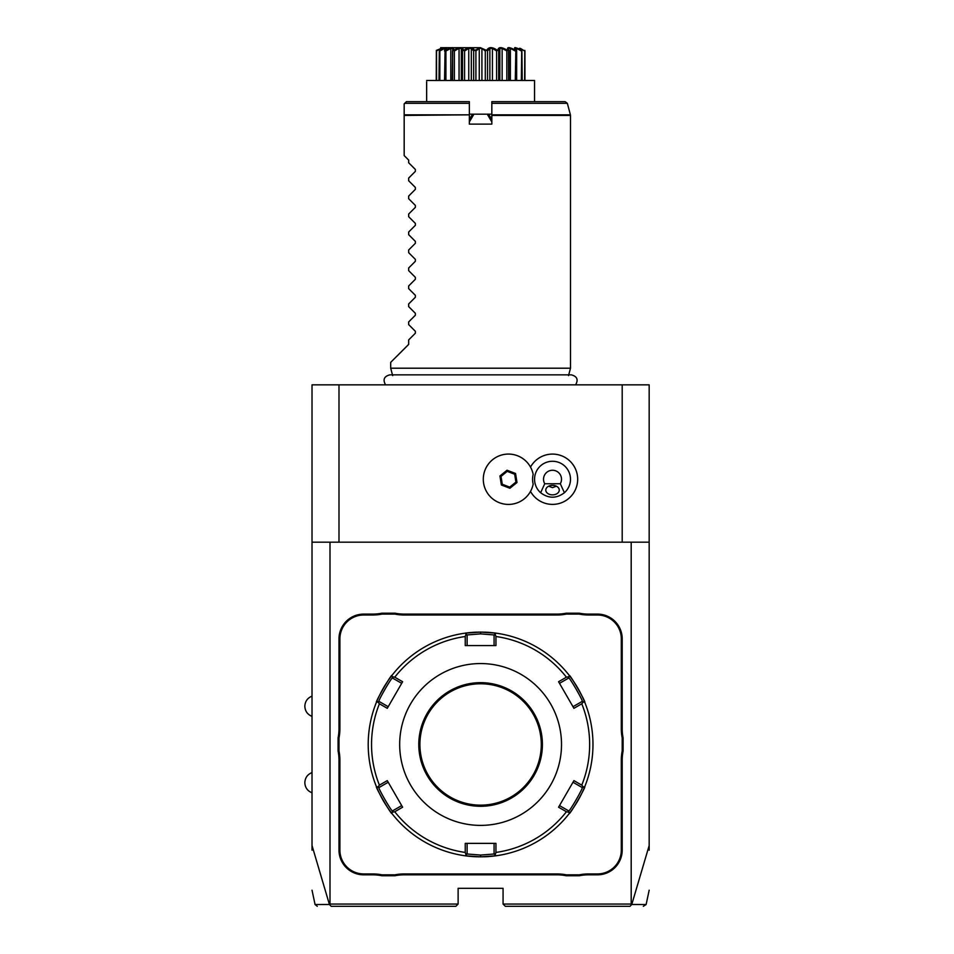<?xml version="1.0" encoding="UTF-8"?>
<svg xmlns="http://www.w3.org/2000/svg" width="954" height="954" viewBox="0 0 954 954"><rect width="100%" height="100%" fill="white"/><g stroke="black" fill="none" stroke-linecap="round" stroke-linejoin="round"><path stroke-width="1.43" d="M312.018 850.181L312.018 384.844L649.173 384.844L649.173 850.181M622.199 542.182L622.199 384.844M338.992 542.182L338.992 384.844M530.507 491.405A25.15 25.15 0 0 0 577.671 479.242A25.15 25.15 0 0 0 530.507 467.078M312.018 542.182L649.173 542.182M631.19 542.182L631.19 904.058L631.763 904.499L649.173 845.53M312.018 845.53L329.428 904.499L331.193 906.3L455.869 906.3L458.123 904.058L330.001 904.058L330.001 542.182M458.123 904.058L458.123 888.317L503.068 888.317L503.068 904.058L505.322 906.3L629.998 906.3L631.679 904.547M631.19 904.058L503.068 904.058M339.898 638.834L338.992 638.834L338.992 728.784A46.305 46.305 0 0 1 338.098 737.859L338.098 751.072L338.992 750.989A47.199 47.199 0 0 1 339.898 760.159L339.898 850.109A23.826 23.826 0 0 0 363.724 873.936L372.752 873.936A47.199 47.199 0 0 1 381.922 874.83L394.968 874.83A47.199 47.199 0 0 1 404.126 873.936L557.064 873.936A47.199 47.199 0 0 1 566.235 874.83L579.269 874.83A47.199 47.199 0 0 1 588.439 873.936L597.478 873.936A23.826 23.826 0 0 0 621.304 850.109L621.304 760.159A47.199 47.199 0 0 1 622.199 750.989L622.199 737.955A47.199 47.199 0 0 1 621.304 728.784L621.304 638.834A23.826 23.826 0 0 0 597.478 615.008L588.439 615.008A47.199 47.199 0 0 1 579.269 614.102L566.235 614.102A47.199 47.199 0 0 1 557.064 615.008L404.126 615.008A47.199 47.199 0 0 1 394.968 614.102L381.922 614.102A47.199 47.199 0 0 1 372.752 615.008L363.724 615.008A23.826 23.826 0 0 0 339.898 638.834L339.898 728.784A47.199 47.199 0 0 1 338.992 737.955L338.992 750.989M338.992 638.834A24.721 24.721 0 0 1 363.724 614.102L372.752 614.102A46.305 46.305 0 0 0 381.838 613.207L381.922 614.102M557.064 615.008L557.064 614.102L404.126 614.102A46.305 46.305 0 0 1 395.051 613.207L381.838 613.207M557.064 614.102A46.305 46.305 0 0 0 566.139 613.207L566.235 614.102M597.478 615.008L597.478 614.102L588.439 614.102A46.305 46.305 0 0 1 579.352 613.207L566.139 613.207M597.478 614.102A24.721 24.721 0 0 1 622.199 638.834L622.199 728.784A46.305 46.305 0 0 0 623.093 737.859L622.199 737.955M621.304 850.109L622.199 850.109L622.199 760.159A46.305 46.305 0 0 1 623.093 751.072L623.093 737.859M622.199 850.109A24.721 24.721 0 0 1 597.478 874.83L588.439 874.83A46.305 46.305 0 0 0 579.352 875.736L579.269 874.83M404.126 873.936L404.126 874.83L557.064 874.83A46.305 46.305 0 0 1 566.139 875.736L579.352 875.736M404.126 874.83A46.305 46.305 0 0 0 395.051 875.736L394.968 874.83M363.724 873.936L363.724 874.83L372.752 874.83A46.305 46.305 0 0 1 381.838 875.736L395.051 875.736M363.724 874.83A24.721 24.721 0 0 1 338.992 850.109L338.992 760.159A46.305 46.305 0 0 0 338.098 751.072M631.703 904.523C651.01 904.523 651.022 904.523 631.763 904.499M643.342 906.3L646.12 904.523L649.173 890.201M329.428 904.499C310.169 904.523 310.193 904.523 329.5 904.523M338.098 737.859L338.992 737.955M395.051 613.207L394.968 614.102M579.352 613.207L579.269 614.102M623.093 751.072L622.199 750.989M566.139 875.736L566.235 874.83M381.838 875.736L381.922 874.83M496.104 855.774A112.381 112.381 0 0 0 496.128 855.774L480.601 856.847A112.381 112.381 0 0 0 481.448 856.847M482.319 856.835A112.381 112.381 0 0 0 483.177 856.823M484.036 856.799A112.381 112.381 0 0 0 484.894 856.775M484.978 856.764A112.381 112.381 0 0 0 488.889 856.549M489.7 856.477A112.381 112.381 0 0 0 495.758 855.821M569.216 813.571A112.381 112.381 0 0 0 569.24 813.559A112.381 112.381 0 0 1 496.128 855.774L495.102 854.879L495.949 852.435A109.054 109.054 0 0 0 566.426 811.747L568.966 812.236L569.216 813.571C569.645 815.169 586.34 786.263 584.754 786.668A112.381 112.381 0 0 0 584.754 786.668L583.466 787.11L581.773 785.154A109.054 109.054 0 0 0 581.773 703.778L583.466 701.822L584.754 702.275A112.381 112.381 0 0 0 584.742 702.251A112.381 112.381 0 0 1 584.754 786.668M569.455 813.273A112.381 112.381 0 0 0 573.485 807.728M573.914 807.096A112.381 112.381 0 0 0 574.344 806.452M574.785 805.772A112.381 112.381 0 0 0 575.226 805.081M575.62 804.472A112.381 112.381 0 0 0 580.068 796.769M580.402 796.137A112.381 112.381 0 0 0 580.771 795.409M581.129 794.694A112.381 112.381 0 0 0 581.475 793.99M581.809 793.311A112.381 112.381 0 0 0 584.456 787.384M584.611 701.929A112.381 112.381 0 0 0 581.821 695.657M581.499 694.977A112.381 112.381 0 0 0 581.153 694.274M580.783 693.558A112.381 112.381 0 0 0 580.414 692.831M580.08 692.187A112.381 112.381 0 0 0 575.632 684.483M575.25 683.887A112.381 112.381 0 0 0 574.809 683.195M574.368 682.515A112.381 112.381 0 0 0 573.926 681.871M573.509 681.239A112.381 112.381 0 0 0 569.693 675.981M481.448 632.097A112.381 112.381 0 0 0 480.601 632.085L496.128 633.17A112.381 112.381 0 0 1 569.216 675.36A112.381 112.381 0 0 0 569.216 675.36C569.669 673.798 586.364 702.728 584.754 702.275M466.482 645.572L467.114 645.572L467.114 634.947L480.601 633.885L494.077 634.947L496.128 633.17A112.381 112.381 0 0 0 496.104 633.158M495.758 633.11A112.381 112.381 0 0 0 484.978 632.168M484.894 632.168A112.381 112.381 0 0 0 484.036 632.144M483.177 632.12A112.381 112.381 0 0 0 482.319 632.097M494.709 843.372L494.077 843.372L494.077 853.997L495.102 854.879M494.077 853.997L480.601 855.058L467.114 853.997L467.114 843.372L466.482 843.372M479.743 856.847A112.381 112.381 0 0 0 480.601 856.847L465.063 855.774A112.381 112.381 0 0 1 391.975 813.571C391.522 815.133 374.839 786.215 376.436 786.668A112.381 112.381 0 0 1 376.436 702.275C374.839 702.728 391.522 673.798 391.975 675.36A112.381 112.381 0 0 1 465.063 633.17A112.381 112.381 0 0 0 465.063 633.17L480.601 632.085A112.381 112.381 0 0 0 479.743 632.097M478.872 632.097A112.381 112.381 0 0 0 478.014 632.12M477.143 632.144A112.381 112.381 0 0 0 476.296 632.168M476.213 632.168A112.381 112.381 0 0 0 472.302 632.395M471.491 632.454A112.381 112.381 0 0 0 465.433 633.11M391.975 675.36A112.381 112.381 0 0 0 391.963 675.384L392.225 676.696L394.765 677.197L402.624 681.728L387.276 708.321L379.418 703.778A109.054 109.054 0 0 0 379.418 785.154L377.724 787.11L376.436 786.668A112.381 112.381 0 0 0 376.448 786.692M391.736 675.67A112.381 112.381 0 0 0 387.682 681.239M387.264 681.871A112.381 112.381 0 0 0 386.835 682.515M386.394 683.195A112.381 112.381 0 0 0 385.941 683.887M385.559 684.483A112.381 112.381 0 0 0 381.111 692.187M380.777 692.831A112.381 112.381 0 0 0 380.407 693.558M380.05 694.274A112.381 112.381 0 0 0 379.704 694.977M379.37 695.657A112.381 112.381 0 0 0 376.735 701.548M376.448 702.251A112.381 112.381 0 0 0 376.436 702.275L377.724 701.822L379.418 703.778M376.58 787.014A112.381 112.381 0 0 0 379.37 793.287M379.704 793.966A112.381 112.381 0 0 0 380.05 794.658M380.407 795.374A112.381 112.381 0 0 0 380.777 796.101M381.111 796.757A112.381 112.381 0 0 0 385.559 804.46M385.941 805.057A112.381 112.381 0 0 0 386.394 805.748M386.835 806.416A112.381 112.381 0 0 0 387.264 807.072M387.682 807.692A112.381 112.381 0 0 0 391.498 812.963M391.963 813.559A112.381 112.381 0 0 0 391.975 813.571L392.225 812.236L394.765 811.747A109.054 109.054 0 0 0 465.242 852.435L466.089 854.879L465.063 855.774A112.381 112.381 0 0 0 465.087 855.774M465.433 855.821A112.381 112.381 0 0 0 476.213 856.764M476.296 856.775A112.381 112.381 0 0 0 477.155 856.799M478.014 856.823A112.381 112.381 0 0 0 478.872 856.835M465.063 633.17L466.089 634.052L465.242 636.509A109.054 109.054 0 0 0 394.765 677.197M467.114 634.947L466.089 634.052M569.216 675.36L568.966 676.696L566.426 677.197A109.054 109.054 0 0 0 495.949 636.509L495.102 634.052M559.187 682.802L559.497 683.338L568.703 678.032L568.966 676.696M568.703 678.032C569.264 676.684 583.645 701.607 582.19 701.393L583.466 701.822M573.294 781.696L572.984 782.244L582.19 787.551L583.466 787.11M582.19 787.551C583.633 787.348 569.252 812.259 568.703 810.912L568.966 812.236M566.426 811.747L558.567 807.215L573.926 780.622L581.773 785.154M559.187 806.142L559.497 805.593L568.703 810.912M465.242 852.435L465.242 843.372L495.949 843.372L495.949 852.435M480.601 825.389A80.911 80.911 0 0 0 561.512 744.466A80.911 80.911 0 0 0 480.601 663.555A80.911 80.911 0 0 0 399.678 744.466A80.911 80.911 0 0 0 480.601 825.389M495.949 636.509L495.949 645.572L465.242 645.572L465.242 636.509M581.773 703.778L573.926 708.321L558.567 681.728L566.426 677.197M467.114 853.997L466.089 854.879M402.004 806.142L401.694 805.593L392.488 810.912L392.225 812.236M392.488 810.912C391.927 812.248 377.546 787.324 379 787.551L377.724 787.11M387.896 707.236L388.206 706.699L379 701.393L377.724 701.822M379 701.393C377.546 701.607 391.927 676.684 392.488 678.032L392.225 676.696M402.004 682.802L401.694 683.338L392.488 678.032M379.418 785.154L387.276 780.622L402.624 807.215L394.765 811.747M494.077 634.947L494.077 645.572L494.709 645.572M480.601 805.152A60.686 60.686 0 0 0 541.288 744.466A60.686 60.686 0 0 0 480.601 683.779A60.686 60.686 0 0 0 419.915 744.466A60.686 60.686 0 0 0 480.601 805.152M379 787.551L388.206 782.244L387.896 781.696M582.19 701.393L572.984 706.699L573.294 707.236M533.155 484.179L533.167 484.083A25.174 25.174 0 0 1 494.506 500.194A25.174 25.174 0 0 1 494.506 458.302A25.174 25.174 0 0 1 533.167 474.412L533.155 474.317A25.174 25.174 0 0 0 484.954 470.25A25.174 25.174 0 0 0 499.467 502.758A25.174 25.174 0 0 0 531.974 488.245M533.167 474.412A19.951 19.951 0 0 0 533.167 484.083M509.901 488.269L516.996 482.509L515.554 473.494L507.027 470.227L499.932 475.986L501.375 485.002L509.901 488.269L509.722 487.124L515.911 482.092L514.659 474.221L507.218 471.371L501.029 476.404L502.281 484.274L509.722 487.124M516.996 482.509L515.911 482.092M501.375 485.002L502.281 484.274M499.932 475.986L501.029 476.404M507.027 470.227L507.218 471.371M515.554 473.494L514.659 474.221M540.632 492.729C548.562 498.668 556.48 498.668 564.41 492.729A17.983 17.983 0 0 0 552.521 461.271A17.983 17.983 0 0 0 540.632 492.729L544.734 483.738L560.308 483.738L564.41 492.729M552.521 494.864A6.738 4.77 0 0 1 545.783 490.106A6.738 4.77 0 0 1 552.521 485.336A6.738 4.77 0 0 1 559.259 490.106A6.738 4.77 0 0 1 552.521 494.864M560.308 483.738A8.991 8.991 0 0 0 546.737 472.361A8.991 8.991 0 0 0 544.734 483.738M548.657 486.194L552.521 487.649L556.385 486.194M392.666 375.602L390.687 368.208L570.504 368.208L568.524 375.602M404.174 103.891L404.174 114.838L469.356 114.838L469.356 101.649L406.428 101.649L404.174 103.891L404.174 115.422L469.356 114.838L469.356 124.115L491.835 124.115L491.835 114.838L570.42 114.838L567.332 103.306L491.835 103.306L491.835 114.838M472.492 114.635L469.356 119.62L472.111 114.85L473.923 114.17L469.356 121.933M469.356 118.177L470.012 118.487M469.356 114.17L491.835 114.17M491.835 121.933L487.267 114.17L489.08 114.85L491.835 119.62L491.179 118.487L491.835 118.177M487.267 114.17L473.923 114.17M567.332 103.306L565.162 101.649L491.835 101.649L491.835 103.306M488.734 114.659L491.179 118.487M426.653 101.649L426.653 81.805M426.653 80.458L534.538 80.458L534.538 81.805M436.252 80.458L436.36 50.395C442.191 46.734 442.191 46.734 436.36 50.395C442.191 46.734 442.191 46.734 436.36 50.395L441.666 48.272L439.484 50.395C446.4 46.734 448.273 46.734 445.077 50.395L445.351 50.395C452.124 46.734 454.76 46.734 453.269 50.395L453.627 50.395C459.78 46.734 463.012 46.734 463.322 50.395L463.739 50.395C468.855 46.734 472.457 46.734 474.555 50.395L480.601 47.819L486.635 50.395C488.734 46.734 492.336 46.734 497.451 50.395L497.869 50.395C498.179 46.734 501.41 46.734 507.564 50.395L507.922 50.395C506.431 46.734 509.066 46.734 515.84 50.395L516.114 50.395C512.918 46.734 514.79 46.734 521.707 50.395L519.525 48.272L524.938 50.991L524.938 80.458M524.783 50.395L524.64 80.458M524.64 50.991L520.347 48.368L520.347 49.048M521.886 50.395L522.22 80.458M521.707 50.395L521.349 80.458M521.349 50.991L516.591 48.368L516.591 50.777M516.591 48.368L515.267 48.368L516.651 50.991L516.651 80.458M515.84 50.395L515.279 80.458M516.651 50.991L516.114 50.395M515.279 50.991L510.378 48.368L510.378 80.458M510.378 48.368L508.506 48.368L508.637 80.458M508.899 80.458L508.899 50.204L508.637 50.991L507.922 50.395M507.564 50.395L506.836 50.991L506.836 80.458M506.836 50.991L502.138 48.368L502.138 80.458M499.848 48.797L499.848 80.458L499.848 48.368L498.703 50.991L498.703 80.458M502.138 48.368L499.848 48.368M497.451 50.395L496.617 50.991L496.617 80.458M498.703 50.991L497.869 50.395M496.617 50.991L492.431 48.368L492.431 80.458M492.431 48.368L489.879 48.368L489.879 80.458M489.879 48.368L487.542 50.991L487.542 80.458M486.123 50.347L485.288 50.991L485.288 80.458M487.542 50.991L486.719 50.312M485.288 50.991L481.925 48.368L481.925 80.458M481.925 48.368L479.266 48.368L479.266 80.458M479.266 48.368L475.903 50.991L475.903 80.458M472.814 48.797L474.555 50.395L473.661 50.991L473.661 80.458M475.903 50.991L474.997 50.395M473.661 50.991L471.324 48.368L471.324 80.458M471.324 48.368L468.76 48.368L468.76 80.458M468.76 48.368L464.586 50.991L464.586 80.458M463.322 50.395L462.487 50.991L462.487 80.458M464.586 50.991L463.739 50.395M461.342 48.797L461.342 80.458L461.342 48.368L459.053 48.368L459.053 80.458M462.487 50.991L461.342 48.368M459.053 48.368L454.354 50.991L454.354 80.458M453.269 50.395L452.566 50.991L452.566 80.458M454.354 50.991L453.627 50.395L454.223 50.097M450.813 80.458L450.813 48.368L452.685 48.368L452.291 80.458M450.813 48.368L445.923 50.991L445.923 80.458M445.077 50.395L444.54 80.458M445.923 50.991L445.351 50.395M444.54 50.991L445.923 48.368L444.6 48.368L444.6 50.777M444.6 48.368L439.842 50.991L439.842 80.458M439.317 50.395L438.983 80.458M439.842 50.991L439.484 50.395M440.843 48.368L436.55 50.991L436.55 80.458M436.55 50.991L436.419 50.395M524.831 50.395C519 46.734 519 46.734 524.831 50.395M480.601 47.7L440.688 47.7L480.601 47.7M444.278 48.237L443.455 48.571M467.889 48.332L467.186 48.618M390.687 368.208L390.687 362.365L408.67 344.394L408.67 339.898L415.372 333.208L415.372 331.3L408.67 324.598L408.67 321.915L415.372 315.225L415.372 313.317L408.67 306.628L408.67 303.932L415.372 297.243L415.372 295.335L408.67 288.645L408.67 285.962L415.372 279.26L415.372 277.352L408.67 270.662L408.67 267.979L415.372 261.277L415.372 259.369L408.67 252.679L408.67 249.996L415.372 243.294L415.372 241.398L408.67 234.696L408.67 232.013L415.372 225.323L415.372 223.415L408.67 216.713L408.67 214.03L415.372 207.34L415.372 205.432L408.67 198.73L408.67 196.047L415.372 189.357L415.372 187.449L408.67 180.759L408.67 178.064L415.372 171.374L415.372 169.466L408.67 162.776L408.67 160.081L404.174 155.585L404.174 115.422M339.898 728.784L338.992 728.784M363.724 615.008L363.724 614.102M372.752 615.008L372.752 614.102M404.126 615.008L404.126 614.102M588.439 615.008L588.439 614.102M621.304 638.834L622.199 638.834M621.304 728.784L622.199 728.784M621.304 760.159L622.199 760.159M597.478 873.936L597.478 874.83M588.439 873.936L588.439 874.83M557.064 873.936L557.064 874.83M372.752 873.936L372.752 874.83M339.898 850.109L338.992 850.109M339.898 760.159L338.992 760.159M480.601 856.847L480.601 855.058M480.601 632.085L480.601 633.885M480.601 682.659A61.807 61.807 0 0 0 418.782 744.466A61.807 61.807 0 0 0 480.601 806.285A61.807 61.807 0 0 0 542.409 744.466A61.807 61.807 0 0 0 480.601 682.659M570.504 368.208L570.504 115.422L491.835 115.422M469.356 103.306L404.758 103.306M317.265 906.3L315.07 904.523L312.018 890.201M312.018 716.371C307.486 714.522 305.089 711.159 304.827 706.258C305.089 701.369 307.486 697.994 312.018 696.146M312.018 792.798C307.486 790.949 305.089 787.575 304.827 782.685C305.089 777.784 307.486 774.409 312.018 772.561M575.62 384.844C578.529 379.68 577.122 376.353 571.374 374.862L389.816 374.862C384.068 376.353 382.661 379.68 385.583 384.844M534.538 101.649L534.538 80.458"/></g></svg>
